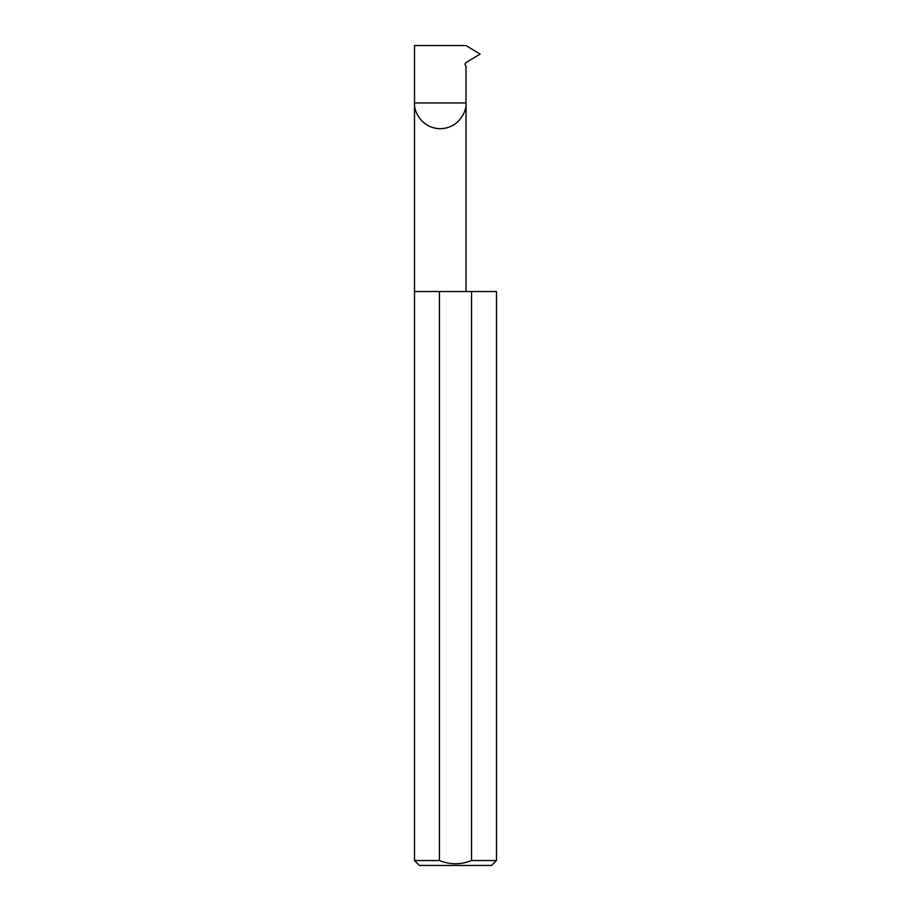 <?xml version="1.0" encoding="UTF-8"?>
<svg xmlns="http://www.w3.org/2000/svg" width="911" height="911" viewBox="0 0 911 911"><rect width="100%" height="100%" fill="white"/><g stroke="black" fill="none" stroke-linecap="round" stroke-linejoin="round"><path stroke-width="1.37" d="M496.495 860.531L471.568 860.531L471.568 291.52L496.495 291.52L496.495 860.531L491.576 865.45L419.424 865.45L414.505 860.531L414.505 102.943L465.999 102.943C467.024 110.47 459.303 128.337 440.252 128.69C421.189 128.337 413.469 110.47 414.505 102.943L414.505 45.55L465.988 45.55L480.108 54.079L465.76 62.734L464.94 64.146L465.999 66.344L465.999 291.52M471.568 860.531C460.864 864.846 450.159 864.846 439.432 860.531L414.505 860.531M439.432 860.531L439.432 291.52L414.505 291.52M439.432 291.52L471.568 291.52"/></g></svg>
